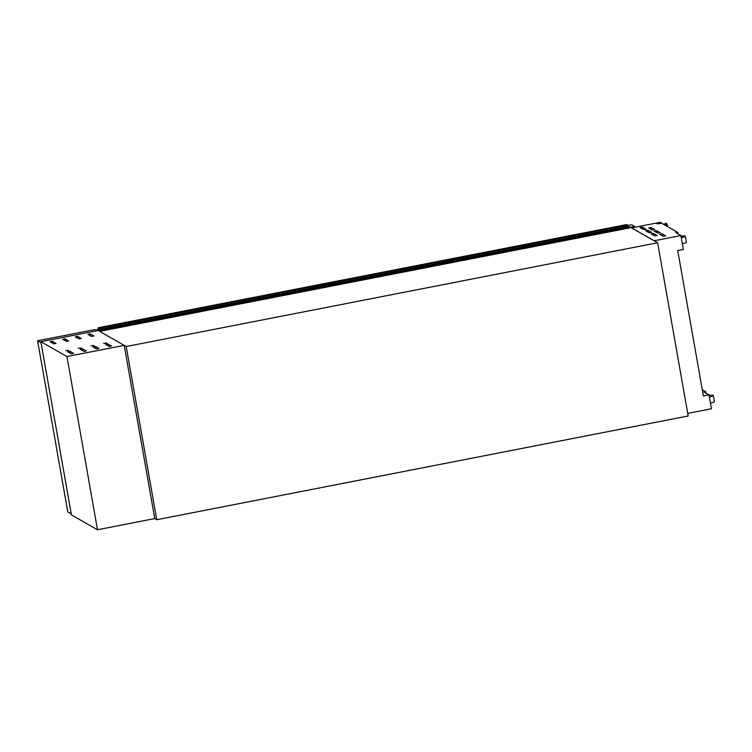 <?xml version="1.0" encoding="UTF-8"?>
<svg xmlns="http://www.w3.org/2000/svg" width="752" height="752" viewBox="0 0 752 752"><rect width="100%" height="100%" fill="white"/><g stroke="black" fill="none" stroke-linecap="round" stroke-linejoin="round"><path stroke-width="1.13" d="M628.606 226.954L629.556 226.766L657.633 242.764L126.214 346.522L98.136 330.523L99.584 330.222L101.106 331.096L99.555 329.808L99.245 328.295L98.249 327.731L99.499 330.26M101.106 331.096L629.593 227.912L628.033 226.625L627.723 225.121L626.736 224.557L98.249 327.731M627.723 225.121L99.245 328.295M629.518 227.471L101.031 330.645M651.608 232.321L649.258 232.782L645.63 230.704L647.989 230.262L651.608 232.368M646.09 229.181L643.74 229.633L640.112 227.565L642.481 227.123L646.1 229.219M665.746 235.884L663.396 236.344L659.777 234.267L662.136 233.834L665.755 235.931M660.237 232.744L657.887 233.205L654.259 231.127L656.628 230.685L660.237 232.791M654.719 229.604L652.369 230.065L648.741 227.988L651.11 227.546L654.729 229.642M657.116 235.461L654.766 235.921L651.138 233.844L653.507 233.402L657.126 235.508M681.077 236.429A5.142 0.63 170 0 1 682.863 236.598A5.142 0.63 170 0 1 681.246 237.359M681.021 236.081A7.558 0.931 170 0 1 685.241 236.175A7.558 0.931 170 0 1 681.303 237.717M687.713 413.384L711.467 408.75L709.014 394.856L703.374 395.956L677.74 250.538L683.371 249.438L680.927 235.545L675.907 232.688L677.618 232.359L677.872 233.806M702.274 389.715L705.705 391.67L705.959 393.117M705.705 391.67L704.004 391.999L709.014 394.856M657.633 242.764L688.174 415.969L156.754 519.717L126.214 346.522M156.754 519.717L154.752 518.579L124.212 345.375L98.136 330.523L40.881 341.699L71.421 514.904L97.487 529.756L154.752 518.579M680.927 235.545L654.202 240.762L631.624 227.894L655.932 223.147L657.079 223.805L661.892 223.4L677.618 232.359M709.108 395.383A7.558 0.931 170 0 1 713.328 395.486A7.558 0.931 170 0 1 709.399 397.018M713.328 395.486L714.4 401.549A7.558 0.931 170 0 1 710.461 403.081M685.241 236.175L686.313 242.238A7.558 0.931 170 0 1 682.374 243.77M681.18 237.021A5.142 0.63 170 0 1 682.308 237.002M634.444 227.348L631.558 227.912M636.794 226.888L660.576 222.244L661.111 223.466M656.28 223.353L660.933 222.442M656.684 223.579L660.688 222.799L660.811 223.494M660.425 222.846L660.547 223.513M97.478 330.654L97.215 329.122L99.114 328.756M627.798 225.534L631.652 224.782L634.613 226.465L634.754 227.283M97.215 329.122L99.273 330.297M630.458 227.283L634.613 226.465M71.233 513.87L41.059 342.733L37.6 340.769L67.774 511.896L71.233 513.87M37.6 340.769L94.865 329.583L96.923 330.758M105.562 344.416L107.912 343.955L111.54 346.033L109.172 346.475L105.562 344.416M92.938 346.879L95.288 346.418L98.916 348.496L96.547 348.937L92.938 346.879M80.314 349.342L82.664 348.89L86.283 350.958L83.923 351.4L80.314 349.342M67.68 351.814L70.03 351.353L73.658 353.431L71.29 353.863L67.68 351.814M103.56 343.269L106.681 343.26L103.56 343.269M90.936 345.741L94.047 345.723L90.936 345.741M78.302 348.204L81.423 348.195L78.302 348.204M65.678 350.667L68.799 350.658L65.678 350.667M87.918 334.358L90.268 333.897L93.897 335.975L91.528 336.417L87.918 334.358M75.294 336.821L77.644 336.37L81.272 338.438L78.904 338.879L75.294 336.821M62.67 339.293L65.01 338.832L68.639 340.91L66.279 341.342L62.67 339.293M50.036 341.756L52.386 341.295L56.015 343.373L53.646 343.814L50.036 341.756M97.487 529.756L66.947 356.561L40.881 341.699M66.947 356.561L124.212 345.375M627.929 226.296L99.452 329.479M628.033 226.625L99.555 329.808M667.851 226.794A5.245 0.761 -101 0 0 666.404 223.664M667.4 226.54A5.696 0.827 -101 0 0 665.971 223.231L666.733 223.654L667.861 226.803M666.704 226.145A5.696 0.827 -101 0 0 665.417 223.335L665.971 223.231M666.291 225.91A5.565 0.808 -101 0 0 665.031 223.598L665.417 223.335M653.864 235.404L653.507 233.402M651.458 229.548L651.11 227.546M656.975 232.688L656.628 230.685M662.493 235.827L662.136 233.834M642.828 229.116L642.481 227.123M648.346 232.265L647.989 230.262M52.743 343.297L52.386 341.295M65.368 340.825L65.01 338.832M77.992 338.362L77.644 336.37M90.625 335.9L90.268 333.897M68.15 350.902L68.028 350.206M80.774 348.439L80.652 347.744M93.408 345.976L93.286 345.281M106.032 343.514L105.91 342.809M70.387 353.346L70.03 351.353M83.011 350.883L82.664 348.89M95.636 348.42L95.288 346.418M108.269 345.958L107.912 343.955M664.251 224.745L665.031 223.598"/></g></svg>
